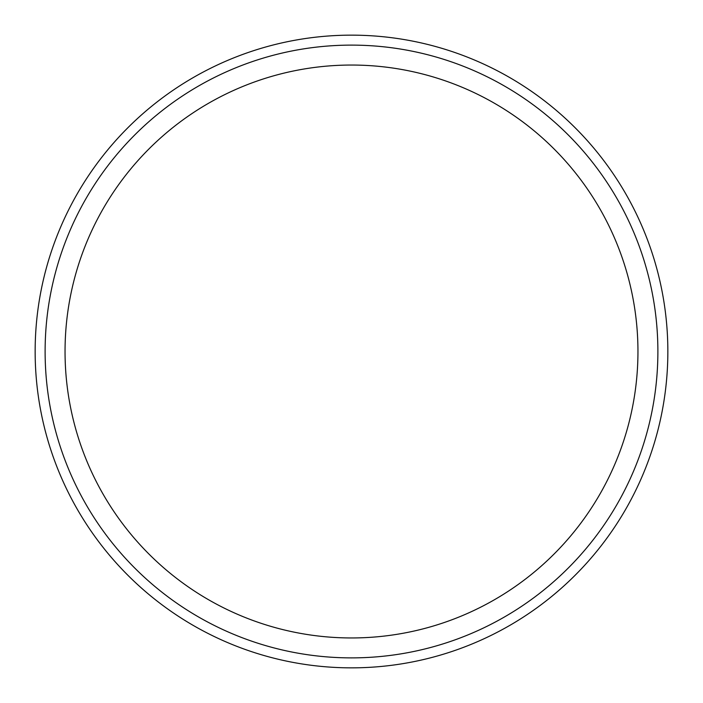 <?xml version="1.0" encoding="UTF-8"?>
<svg xmlns="http://www.w3.org/2000/svg" width="703" height="703" viewBox="0 0 703 703"><rect width="100%" height="100%" fill="white"/><g stroke="black" fill="none" stroke-linecap="round" stroke-linejoin="round"><path stroke-width="1.05" d="M667.85 351.5A316.35 316.35 0 0 1 351.5 667.85A316.35 316.35 0 0 1 35.15 351.5A316.35 316.35 0 0 1 351.5 35.15A316.35 316.35 0 0 1 667.85 351.5M45.115 351.5A306.385 306.385 0 0 0 351.5 657.885A306.385 306.385 0 0 0 657.885 351.5A306.385 306.385 0 0 0 351.5 45.115A306.385 306.385 0 0 0 45.115 351.5M65.045 351.5A286.455 286.455 0 0 0 351.5 637.955A286.455 286.455 0 0 0 637.955 351.5A286.455 286.455 0 0 0 351.5 65.045A286.455 286.455 0 0 0 65.045 351.5"/></g></svg>
